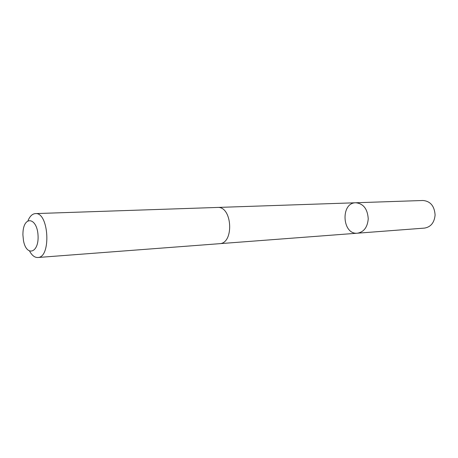 <?xml version="1.0" encoding="UTF-8"?>
<svg xmlns="http://www.w3.org/2000/svg" width="458" height="458" viewBox="0 0 458 458"><rect width="100%" height="100%" fill="white"/><g stroke="black" fill="none" stroke-linecap="round" stroke-linejoin="round"><path stroke-width="0.69" d="M368.238 218.855C367.488 227.265 363.892 232.046 357.452 233.196C342.103 234.988 340.334 202.665 355.78 202.762C363.406 203.581 367.562 208.945 368.238 218.855C367.488 227.265 363.892 232.046 357.452 233.196L424.509 228.101C430.806 227.019 434.339 222.668 435.1 215.042C434.476 206.066 430.446 201.211 422.997 200.489L355.78 202.762C363.406 203.581 367.562 208.945 368.238 218.855M29.69 251.299C32.054 255.541 34.762 257.608 37.808 257.505L219.434 243.696C234.381 243.587 232.315 205.917 217.441 207.445L35.398 213.6C32.358 213.829 29.896 216.182 28.007 220.659M37.808 257.505C51.41 257.74 48.892 211.877 35.398 213.6M22.9 234.788L23.467 240.553C26.381 257.035 39.102 253.194 38.048 235.475C37.155 217.745 24.085 215.317 22.997 232.023L22.9 234.788M219.703 243.667L357.452 233.196M217.71 207.44L355.78 202.762"/></g></svg>
